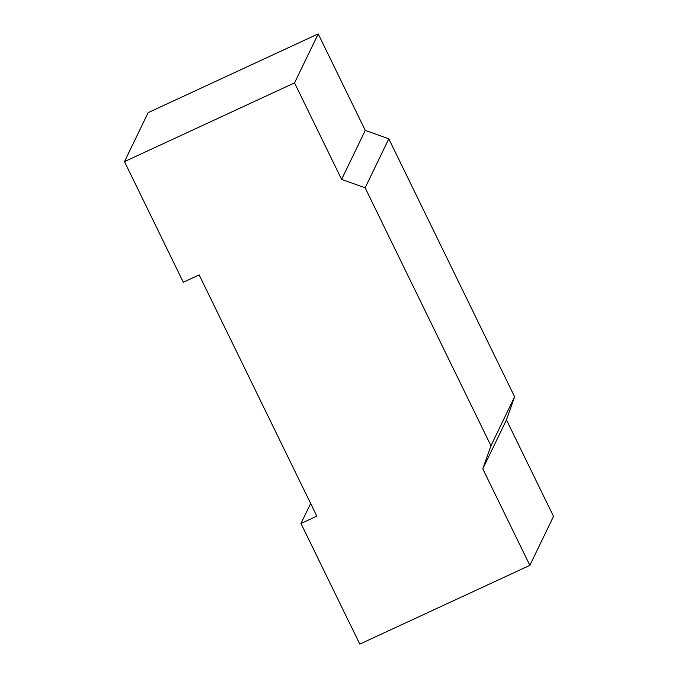 <?xml version="1.0" encoding="UTF-8"?>
<svg xmlns="http://www.w3.org/2000/svg" width="678" height="678" viewBox="0 0 678 678"><rect width="100%" height="100%" fill="white"/><g stroke="black" fill="none" stroke-linecap="round" stroke-linejoin="round"><path stroke-width="1.02" d="M341.602 179.382L365.264 130.396L318.202 33.9L148.143 112.641L124.481 161.627L294.54 82.886L341.602 179.382L365.137 187.806L490.948 445.768L514.61 396.774L506.449 419.877L553.519 516.373L529.857 565.359L359.798 644.1L300.973 523.484L310.634 503.474M124.481 161.627L183.314 282.251L199.154 274.912L316.812 516.144L300.973 523.484M514.61 396.774L388.799 138.821L365.264 130.396M529.857 565.359L482.795 468.862L506.449 419.877M490.948 445.768L482.795 468.862M318.202 33.9L294.54 82.886M365.137 187.806L388.799 138.821"/></g></svg>
